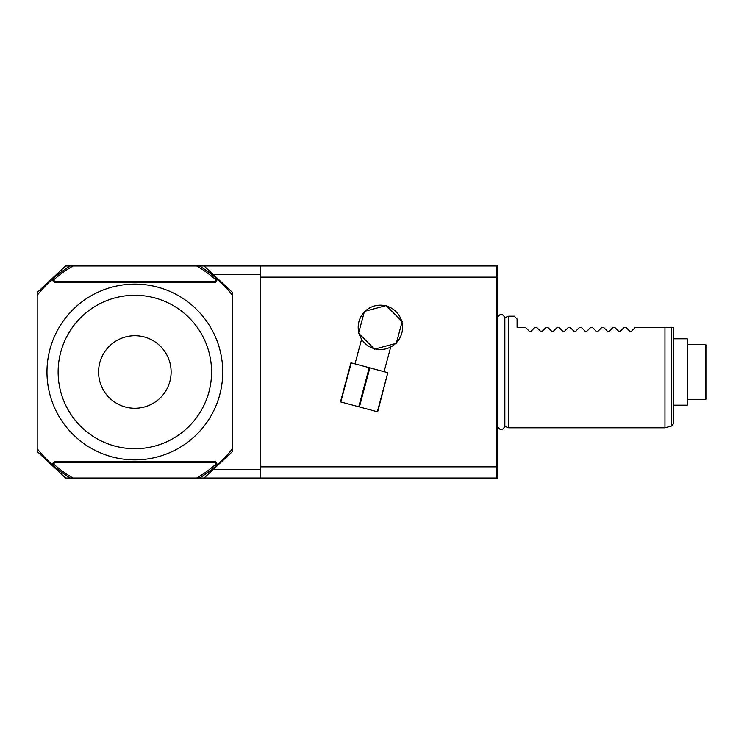 <?xml version="1.0" encoding="UTF-8"?>
<svg xmlns="http://www.w3.org/2000/svg" width="744" height="744" viewBox="0 0 744 744"><rect width="100%" height="100%" fill="white"/><g stroke="black" fill="none" stroke-linecap="round" stroke-linejoin="round"><path stroke-width="1.12" d="M37.2 448.678L37.2 451.515L65.621 478.02L70.243 478.02A124.155 124.155 0 0 1 53.94 466.172L52.824 465.195A124.155 124.155 0 0 1 37.2 448.678L37.2 295.322A124.155 124.155 0 0 1 52.824 278.805L53.94 277.828L53.94 279.679A122.76 122.76 0 0 1 72.968 265.98L70.243 265.98A124.155 124.155 0 0 0 53.94 277.828M215.76 277.828A124.155 124.155 0 0 0 199.457 265.98L196.732 265.98A122.76 122.76 0 0 1 215.76 279.679L215.76 277.828L216.876 278.805A124.155 124.155 0 0 1 232.5 295.322L232.5 448.678A124.155 124.155 0 0 1 216.876 465.195L215.76 466.172L215.76 464.07A1.395 1.395 0 0 0 214.365 462.675L55.335 462.675A1.395 1.395 0 0 0 53.94 464.07L53.94 466.172M70.243 478.02L199.457 478.02A124.155 124.155 0 0 0 215.76 466.172M52.824 278.805L52.824 279.93L53.94 279.93A1.395 1.395 0 0 0 55.335 281.325L214.365 281.325A1.395 1.395 0 0 0 215.76 279.93L215.76 279.679M196.732 478.02A122.76 122.76 0 0 0 215.76 464.321M72.968 478.02A122.76 122.76 0 0 1 53.94 464.321M72.968 265.98L196.732 265.98M199.457 265.98L204.079 265.98L232.5 292.485L232.5 295.322M232.5 448.678L232.5 451.515L204.079 478.02L199.457 478.02M70.243 265.98L65.621 265.98L37.2 292.485L37.2 295.322M204.079 265.98L496.155 265.98L496.155 277.14L260.4 277.14M260.4 466.86L496.155 466.86L496.155 478.02L497.55 478.02L497.55 265.98L496.155 265.98M260.4 265.98L260.4 478.02L496.155 478.02M496.155 466.86L496.155 277.14M260.4 478.02L204.079 478.02M504.841 426.396C502.386 430.72 499.959 430.711 497.559 426.349A4.185 4.185 0 0 0 497.55 426.358L497.559 317.651A4.185 4.185 0 0 1 497.55 317.642C499.959 313.289 502.386 313.28 504.841 317.604L504.841 426.396L508.71 427.8L508.71 316.2L504.841 317.604M630.038 331.508L631.228 331.508L635.376 327.36L631.228 331.508L630.038 331.508L631.228 331.508L630.038 331.508L631.228 331.508L630.038 331.508L625.89 327.36L630.038 331.508M635.376 327.36L671.665 327.36L664.95 327.36L664.95 427.8L508.71 427.8M525.45 327.36L529.598 331.508L530.788 331.508L529.598 331.508L525.45 327.36L517.08 327.36L517.08 318.99L514.29 316.2L508.71 316.2M529.598 331.508L530.788 331.508L534.936 327.36L530.788 331.508L529.598 331.508M540.758 331.508L536.61 327.36L540.758 331.508L541.948 331.508L546.096 327.36L541.948 331.508L540.758 331.508M551.918 331.508L547.77 327.36L551.918 331.508L553.108 331.508L557.256 327.36L553.108 331.508L551.918 331.508M563.078 331.508L558.93 327.36L563.078 331.508L564.268 331.508L568.416 327.36L564.268 331.508L563.078 331.508M574.238 331.508L570.09 327.36L574.238 331.508L575.428 331.508L579.576 327.36L575.428 331.508L574.238 331.508M585.398 331.508L581.25 327.36L585.398 331.508L586.588 331.508L590.736 327.36L586.588 331.508L585.398 331.508M596.558 331.508L592.41 327.36L596.558 331.508L597.748 331.508L601.896 327.36L597.748 331.508L596.558 331.508M607.718 331.508L603.57 327.36L607.718 331.508L608.908 331.508L613.056 327.36L608.908 331.508L607.718 331.508M618.878 331.508L614.73 327.36L618.878 331.508L620.068 331.508L624.216 327.36L620.068 331.508L618.878 331.508M625.89 327.36L624.216 327.36M614.73 327.36L613.056 327.36M603.57 327.36L601.896 327.36M592.41 327.36L590.736 327.36M581.25 327.36L579.576 327.36M570.09 327.36L568.416 327.36M558.93 327.36L557.256 327.36M547.77 327.36L546.096 327.36M536.61 327.36L534.936 327.36M671.665 426.005L673.32 423.848L673.32 327.36L671.665 327.36L671.665 426.005L664.95 427.8M673.32 405.201L687.27 405.201L687.27 338.799L673.32 338.799M687.27 344.323L705.405 344.323L705.405 399.677L687.27 399.677M705.405 399.677L706.8 398.282L706.8 345.718L705.405 344.323M213.054 274.35L260.4 274.35M260.4 469.65L213.054 469.65M373.776 348.536L372.93 348.257M371.209 347.56L370.466 347.206M363.193 341.394L362.821 340.919L363.193 341.394M362.505 340.501L361.603 339.18L362.505 340.501M359.129 333.731A22.181 22.181 0 0 0 374 348.601M364.225 312.145A22.181 22.181 0 0 0 358.785 332.466M385.476 305.775A22.181 22.181 0 0 0 365.155 311.215M384.09 371.684L390.712 346.983L389.27 347.671M354.99 363.881L361.603 339.18M388.787 347.885L388.228 348.099M379.031 349.503L378.203 349.438M376.362 349.178L375.488 349.001M401.611 320.99A22.181 22.181 0 0 0 386.741 306.119M396.515 342.575A22.181 22.181 0 0 0 401.955 322.254M375.264 348.945A22.181 22.181 0 0 0 395.585 343.505M358.589 333.2L374.53 349.141L396.32 343.31L402.151 321.52L386.21 305.579L364.421 311.411L358.589 333.2M387.81 372.679L377.664 411.841L340.473 401.881L350.945 362.802L369.219 367.694L387.81 372.679L377.348 411.758M351.261 362.886L340.789 401.965M369.219 367.694L358.748 406.773M369.861 367.871L359.389 406.949M222.735 372A87.885 87.885 0 0 1 134.85 459.885A87.885 87.885 0 0 1 46.965 372A87.885 87.885 0 0 1 134.85 284.115A87.885 87.885 0 0 1 222.735 372M211.575 372A76.725 76.725 0 0 0 134.85 295.275A76.725 76.725 0 0 0 58.125 372A76.725 76.725 0 0 0 134.85 448.725A76.725 76.725 0 0 0 211.575 372M171.12 372A36.27 36.27 0 0 1 134.85 408.27A36.27 36.27 0 0 1 98.58 372A36.27 36.27 0 0 1 134.85 335.73A36.27 36.27 0 0 1 171.12 372M216.876 465.195L216.876 464.07A2.511 2.511 0 0 0 214.365 461.559L214.365 462.675M216.876 464.07L215.76 464.07M52.824 279.93A2.511 2.511 0 0 0 55.335 282.441L214.365 282.441A2.511 2.511 0 0 0 216.876 279.93L216.876 278.805M214.365 461.559L55.335 461.559A2.511 2.511 0 0 0 52.824 464.07L52.824 465.195M52.824 464.07L53.94 464.07M55.335 461.559L55.335 462.675M216.876 279.93L215.76 279.93M214.365 282.441L214.365 281.325M55.335 282.441L55.335 281.325"/></g></svg>
